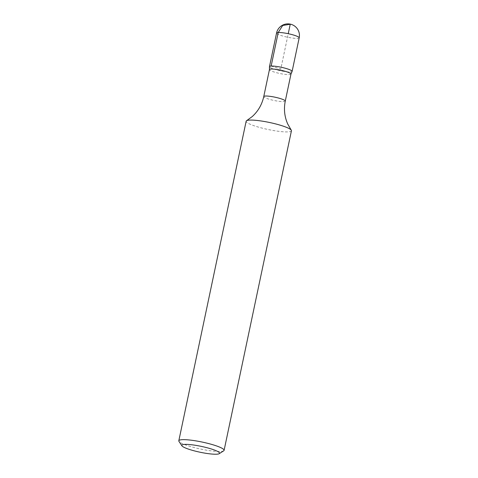 <?xml version="1.0" encoding="UTF-8"?>
<svg xmlns="http://www.w3.org/2000/svg" width="478" height="478" viewBox="0 0 478 478"><rect width="100%" height="100%" fill="white"/><g stroke="black" fill="none" stroke-linecap="round" stroke-linejoin="round"><path stroke-width="0.36" stroke-dasharray="2.39 1.79" d="M223.698 450.832A23.141 3.579 11.9 0 1 200.712 449.075A23.141 3.579 11.9 0 1 178.969 441.403M290.965 74.096A10.994 1.703 11.9 0 1 290.917 74.204A10.994 1.703 11.9 0 1 279.851 73.493A10.994 1.703 11.9 0 1 269.449 69.674A10.994 1.703 11.9 0 1 269.449 69.567M292.118 71.389A11.568 1.792 11.9 0 1 280.431 70.756A11.568 1.792 11.9 0 1 269.484 66.621A11.568 1.792 -168.1 0 0 280.431 70.756A11.568 1.792 -168.1 0 0 292.118 71.389M291.437 130.769A23.141 3.579 11.9 0 1 268.056 129.496A23.141 3.579 11.9 0 1 246.152 121.221M271.146 66.066L280.801 69.005L288.24 33.699M285.27 101.097A10.994 1.703 11.9 0 1 274.169 100.494A10.994 1.703 11.9 0 1 263.76 96.568M299.192 37.834A11.568 1.792 11.9 0 1 287.505 37.2A11.568 1.792 11.9 0 1 276.553 33.066"/><path stroke-width="0.72" d="M184.562 444.397A19.281 2.982 11.9 0 1 207.482 447.856A19.281 2.982 11.9 0 1 219.205 453.682A19.281 2.982 11.9 0 1 200.049 452.218A19.281 2.982 11.9 0 1 181.927 445.831A19.281 2.982 11.9 0 1 184.562 444.397M181.927 445.831L178.969 441.403A23.141 3.579 11.9 0 1 178.808 440.8A23.141 3.579 11.9 0 1 182.124 439.688A23.141 3.579 11.9 0 1 207.948 443.399A23.141 3.579 11.9 0 1 224.092 450.342A23.141 3.579 11.9 0 1 223.698 450.832L219.205 453.682M271.026 69.041A10.994 1.703 11.9 0 1 283.293 70.804A10.994 1.703 11.9 0 1 290.965 74.096L285.27 101.097A10.994 1.703 11.9 0 0 277.604 97.805A10.994 1.703 11.9 0 0 265.338 96.042A10.994 1.703 11.9 0 0 263.76 96.568L269.449 69.567A10.994 1.703 11.9 0 1 271.026 69.041M271.146 66.066A11.568 1.792 11.9 0 1 284.051 67.924A11.568 1.792 11.9 0 1 292.118 71.389A11.568 1.792 -168.1 0 0 284.051 67.924A11.568 1.792 -168.1 0 0 271.146 66.066A11.568 1.792 -168.1 0 0 269.484 66.621A11.568 1.792 11.9 0 1 271.146 66.066L278.214 32.51L282.707 25.465L290.23 24.264L288.24 33.699M178.808 440.8L246.152 121.221A23.141 3.579 11.9 0 1 246.588 120.707A23.141 3.579 11.9 0 1 249.468 120.115A23.141 3.579 11.9 0 1 273.452 123.372A23.141 3.579 11.9 0 1 291.239 130.118A23.141 3.579 11.9 0 1 291.437 130.769L224.092 450.342M278.214 32.51A11.568 1.792 11.9 0 1 291.12 34.368A11.568 1.792 11.9 0 1 299.192 37.834L299.192 37.834A11.568 11.568 0 0 0 287.2 23.9A11.568 11.568 0 0 0 276.553 33.066L276.553 33.066A11.568 1.792 11.9 0 1 278.214 32.51M290.917 74.198L292.118 71.389L299.192 37.834M269.449 69.674L269.484 66.621L276.553 33.066M291.239 130.118L287.75 124.059C284.5 116.763 283.675 109.109 285.27 101.097M246.588 120.707L252.229 116.572C258.15 111.207 261.992 104.539 263.76 96.568"/></g></svg>
